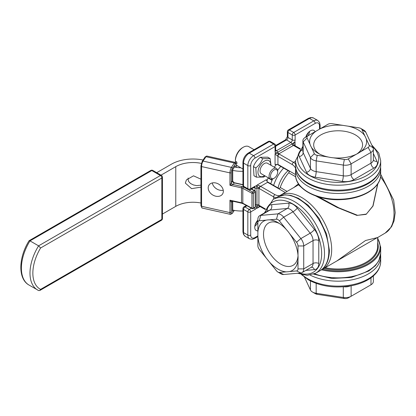 <?xml version="1.0" encoding="UTF-8"?>
<svg xmlns="http://www.w3.org/2000/svg" width="416" height="416" viewBox="0 0 416 416"><rect width="100%" height="100%" fill="white"/><g stroke="black" fill="none" stroke-linecap="round" stroke-linejoin="round"><path stroke-width="0.62" d="M240.828 167.788A18.242 10.53 180 0 1 234.905 167.086L234.536 167.008M242.939 169.005L237.708 165.984A11.149 6.438 -60 0 1 235.586 162.739L235.581 161.808L235.966 161.528M235.586 162.739L237.016 163.566A11.149 6.438 120 0 1 236.834 162.032L235.404 161.205A11.149 6.438 -60 0 1 235.399 160.883A11.149 6.438 -60 0 1 243.282 147.228A11.149 6.438 -60 0 1 248.856 146.676L254.088 149.698M243.282 147.228L242.564 147.644A10.135 5.85 120 0 0 235.399 160.056L235.399 160.883M273.64 170.279A5.065 2.928 -60 0 1 277.675 172.052A5.065 2.928 -60 0 1 274.092 178.256A5.065 2.928 -60 0 1 270.52 176.446A5.065 2.928 -60 0 1 273.64 170.279M277.675 172.052L277.675 171.226A6.079 3.51 120 0 0 276.416 168.444L267.389 163.228A6.079 3.51 120 0 0 263.806 163.883A6.079 3.51 120 0 0 260.281 169.239A6.079 3.51 120 0 0 261.31 173.758L270.338 178.974A6.079 3.51 120 0 0 273.38 178.672L274.092 178.256M276.416 168.444A6.079 3.51 120 0 0 272.834 169.094A6.079 3.51 120 0 0 269.308 174.45A6.079 3.51 120 0 0 270.338 178.974M265.08 175.937L263.827 177.06L256.391 177.164L255.819 167.965C258.965 165.36 261.253 162.261 262.678 158.662L270.114 158.558L271.045 165.339M270.114 158.558L267.717 157.175L260.281 157.279C257.135 159.879 254.847 162.984 253.422 166.582L253.994 175.781L256.391 177.164M262.678 158.662L260.281 157.279M255.819 167.965L253.422 166.582M270.717 165.152A9.022 5.205 120 0 0 265.923 160.446A9.022 5.205 120 0 0 258.617 168.574A9.022 5.205 120 0 0 264.638 175.682M297.996 255.304A28.496 16.453 -120 0 0 289.552 233.548L296.561 242.268A4.056 2.34 60 0 1 297.996 245.96L297.996 255.304A40.253 32.869 0 0 1 298.08 257.426A40.253 32.869 0 0 1 297.996 259.548L297.996 268.892A4.056 2.34 60 0 1 296.561 270.93L289.552 271.554A40.253 10.421 15 0 1 286.374 271.84L279.365 272.464A4.056 2.34 60 0 1 277.93 272.085L280.8 273.738A8.107 4.68 -120 0 0 283.665 274.508L300.862 272.969A8.107 4.68 -120 0 0 302.047 272.605A8.107 4.68 -120 0 0 303.727 268.892L303.727 245.96A8.107 4.68 -120 0 0 300.862 238.571L283.665 217.178A8.107 4.68 -120 0 0 277.93 213.871L260.733 215.405A8.107 4.68 -120 0 0 259.548 215.769A8.107 4.68 -120 0 0 257.868 219.482L257.868 222.794A4.056 2.34 60 0 1 259.298 220.756L266.308 220.126A28.496 16.453 -120 0 0 257.868 232.138L257.868 222.794M298.028 255.715A24.44 14.113 60 0 1 293.02 265.351A24.44 14.113 60 0 1 288.038 266.49A24.44 14.113 60 0 1 266.62 247.416A24.44 14.113 60 0 1 268.58 223.023A24.44 14.113 60 0 1 279.422 223.501M289.552 271.554A28.496 16.453 -120 0 0 297.996 259.548M277.93 272.085A4.056 2.34 60 0 1 276.5 270.811L269.49 262.09A28.496 16.453 -120 0 0 286.374 271.84M269.49 262.09A40.253 6.016 49.3 0 0 266.308 258.138L259.298 249.418A4.056 2.34 60 0 1 257.868 245.721L257.868 236.376A28.496 16.453 -120 0 0 266.308 258.138M257.868 236.376L257.868 232.138M266.308 220.126A40.253 22.448 115.4 0 1 269.49 219.846L276.5 219.216A4.056 2.34 60 0 1 279.365 220.87L286.374 229.59A28.496 16.453 -120 0 0 277.93 222.576A28.496 16.453 -120 0 0 269.49 219.846M286.374 229.59A40.253 38.886 105 0 1 289.552 233.548M373.36 275.922L373.36 281.481A8.107 4.68 180 0 1 370.984 284.794L351.125 296.26A8.107 4.68 180 0 1 343.294 297.471L316.17 293.275A8.107 4.68 180 0 1 312.536 292.063A8.107 4.68 180 0 1 310.435 289.962L304.548 277.28M356.356 293.238A28.496 16.453 180 0 1 356.351 293.238L360.027 291.122M312.536 292.063L315.401 293.717A4.056 2.34 0 0 0 317.216 294.32L328.271 296.031A40.253 6.016 10.7 0 1 333.289 296.806L344.344 298.516A4.056 2.34 0 0 0 348.26 297.913L351.125 296.26L351.125 285.797M370.984 277.815L370.984 284.794L368.118 286.447A4.056 2.34 0 0 0 368.134 286.437M319.519 154.045A24.44 14.113 180 0 1 313.685 144.893A24.44 14.113 180 0 1 328.77 131.856A24.44 14.113 180 0 1 355.41 134.914A24.44 14.113 180 0 1 362.565 144.893A24.44 14.113 180 0 1 356.725 154.05M360.027 152.105A28.496 16.453 0 0 0 366.205 138.793L369.169 145.174A4.056 2.34 180 0 1 368.118 147.436L360.027 152.105A40.253 32.869 -120 0 1 358.233 153.239A40.253 32.869 -120 0 1 356.356 154.227L348.26 158.902A4.056 2.34 180 0 1 344.344 159.505L333.289 157.794A28.496 16.453 0 0 0 356.356 154.227M333.289 157.794A40.253 38.886 135 0 1 328.271 157.019L317.216 155.308A4.056 2.34 180 0 1 314.35 153.655L311.386 147.269A28.496 16.453 0 0 0 317.975 153.218A28.496 16.453 0 0 0 328.271 157.019M311.386 147.269A40.253 22.448 124.6 0 1 310.045 144.373L307.081 137.992A4.056 2.34 180 0 1 308.131 135.73L316.222 131.061A28.496 16.453 0 0 0 310.045 144.373M316.222 131.061L327.99 124.264A4.056 2.34 180 0 1 331.906 123.661L342.961 125.372A28.496 16.453 0 0 0 319.899 128.939M342.961 125.372A40.253 6.016 -169.3 0 0 347.979 126.147L359.034 127.858A4.056 2.34 180 0 1 360.849 128.461A4.056 2.34 180 0 1 361.899 129.511L364.863 135.897A28.496 16.453 0 0 0 347.979 126.147M364.863 135.897A40.253 10.421 -135 0 1 366.205 138.793M308.131 135.73L305.266 137.389L308.131 135.73M305.266 137.389L305.266 137.389A8.107 4.68 0 0 0 302.89 140.696A8.107 4.68 0 0 0 303.165 141.908L310.435 157.57A8.107 4.68 0 0 0 316.17 160.878L343.294 165.074A8.107 4.68 0 0 0 351.125 163.862L370.984 152.402A8.107 4.68 0 0 0 373.36 149.089A8.107 4.68 0 0 0 373.084 147.878L365.815 132.215A8.107 4.68 0 0 0 363.719 130.12L360.849 128.461M278.091 187.975A20.27 11.7 -60 0 1 288.09 170.654M283.624 168.08A28.376 16.385 120 0 0 273.629 185.396M270.764 183.742A28.376 16.385 -60 0 1 272.558 179.057M277.597 170.321A28.376 16.385 -60 0 1 280.758 166.426M212.295 182.931A8.107 6.178 -146.3 0 0 219.773 190.2A8.107 6.178 -146.3 0 0 223.241 190.237M215.764 182.967A8.107 6.178 33.7 0 1 222.508 194.085A8.107 6.178 33.7 0 1 212.337 194.724A8.107 6.178 33.7 0 1 209.019 185.084A8.107 6.178 33.7 0 1 215.764 182.967M235.581 162.526L235.201 162.375A4.056 1.191 102.5 0 0 234.322 163.02L231.405 167.388A4.056 1.191 102.5 0 0 229.949 172.884L229.949 185.297L233.152 184.553L234.244 182.915L232.419 180.794L229.949 185.297L241.509 187.866A4.056 2.34 180 0 1 242.819 188.339L251.961 193.274A1.014 0.567 -61.6 0 1 252.652 192.02A1.014 0.603 58.3 0 1 253.391 193.248L253.391 208.14A1.014 0.588 180 0 1 251.961 208.172A1.014 0.567 -61.6 0 0 252.169 208.634A1.014 1.014 0 0 0 253.183 208.603A1.014 0.603 58.3 0 0 253.391 208.14L255.216 207.017A1.014 0.603 -121.7 0 1 255.008 207.48A1.014 1.014 0 0 0 255.492 206.617A1.014 0.588 180 0 1 255.216 207.017L255.216 192.119A1.014 0.588 0 0 0 255.492 191.719A1.014 1.014 0 0 0 254.956 190.83L251.508 188.968M247.463 189.218L243.511 187.086A1.014 0.567 -61.6 0 0 242.819 188.339L242.819 203.237L251.961 208.172L251.961 193.274A1.014 0.588 0 0 0 253.391 193.248L255.216 192.119A1.014 0.603 -121.7 0 0 254.478 190.892A1.014 0.567 -61.6 0 1 254.956 190.83M232.414 170.186L235.269 165.714L232.352 170.082L232.352 180.84A2.028 1.544 33.7 0 0 234.244 182.915L242.939 184.85M232.419 180.794L232.352 170.082M242.939 184.642L233.875 182.624M232.419 201.152L232.352 211.453L233.199 210.184M243.511 187.086A5.065 2.928 0 0 0 241.873 186.493A1.014 0.296 -77.5 0 0 241.509 187.866L241.509 202.758A1.014 0.296 102.5 0 0 241.654 203.206L232.357 201.136L229.949 200.19L231.26 202.337L232.024 201.193M232.419 170.3L232.716 170.362A24.32 14.04 0 0 0 242.939 171.278M242.939 210.995A24.32 14.04 180 0 1 232.716 210.08L232.419 210.018M200.933 187.138L191.584 188.646L185.344 183.092L186.415 179.904L193.508 175.817L200.933 179.182M200.933 203.018A24.32 14.04 0 0 0 175.77 206.357L162.438 214.058M161.002 175.167L175.77 166.639A24.32 14.04 180 0 1 201.328 163.384M203.081 160.014A30.404 17.555 0 0 0 171.47 164.159L156.702 172.682M188.131 178.022L188.001 179.114L188.698 181.574L190.59 183.55L193.45 184.969L196.758 185.635L200.933 185.151M268.091 178.001L272.033 180.274M295.563 163.93A8.107 4.68 -120 0 0 293.556 162.354L279.219 154.076A3.853 2.226 -0 0 0 278.819 153.873A1.825 0.894 113.5 0 0 277.716 156.203L275.064 154.05L275.064 164.752A2.028 1.17 180 0 1 277.586 164.59L289.364 171.392A1.825 1.056 -60 0 1 288.704 172.749L295.714 176.795M300.258 186.144L298.516 184.813L301.896 187.85M377.754 237.359L341.172 258.471M315.765 195.978L336.981 207.36L356.84 215.4L366.122 214.37L373.043 205.998L377.858 183.69M250.702 165.578A2.028 1.17 180 0 1 247.832 165.578L247.832 188.75A2.028 1.17 0 0 0 250.702 188.75L250.702 165.578A6.079 3.51 -60 0 1 255.003 158.132L275.064 146.546A2.028 1.17 180 0 0 275.657 145.72A2.028 2.028 0 0 0 274.643 143.967A2.028 1.17 120 0 0 273.634 144.066L253.568 155.652A8.107 4.68 120 0 0 247.832 165.578L243.537 163.098A8.107 4.68 -60 0 1 249.267 153.166L269.334 141.586A2.028 1.17 -60 0 1 270.348 141.482A2.028 2.028 0 0 0 268.32 141.482A2.028 1.17 -120 0 1 269.334 141.586L273.634 144.066A2.028 1.17 -120 0 1 275.064 146.546L275.064 151.512A2.028 1.17 0 0 0 275.657 150.686L275.699 150.992L275.486 150.784M243.953 187.195A2.028 2.028 0 0 1 242.939 185.437A2.028 1.17 0 0 0 243.537 186.264L247.832 188.75A2.028 1.17 120 0 0 248.253 189.675L243.953 187.195A2.028 1.17 -60 0 1 243.537 186.264L243.537 163.098A2.028 1.17 180 0 1 242.939 162.271C243.214 158.34 244.988 155.272 248.253 153.067L268.32 141.482M287.071 191.417L280.212 187.46A1.825 1.056 -60 0 1 279.365 188.708L267.587 181.912A2.028 1.17 60 0 1 266.464 179.644L257.197 184.995L260.39 186.217A1.825 0.894 126.5 0 0 258.924 188.334A3.853 2.226 -120 0 0 259.298 188.583L273.634 196.856A8.107 4.68 0 0 0 276.006 197.808M251.389 208.213L249.267 209.435A2.028 1.17 120 0 0 247.832 211.916L247.832 235.087A8.107 4.68 120 0 0 249.512 238.8L245.216 236.314A8.107 4.68 -60 0 1 243.537 232.601L243.537 209.435A2.028 1.17 -60 0 1 244.967 206.955L246.943 205.811M288.382 129.901A2.028 1.17 60 0 1 289.396 130L309.462 118.414A2.028 1.17 -120 0 0 308.448 118.316L310.903 117.484L313.513 118.014A8.107 4.68 -60 0 0 309.462 118.414L313.763 120.9L293.696 132.48A2.028 1.17 120 0 0 292.261 134.966L287.966 132.48A2.028 1.17 180 0 1 287.368 131.654A2.028 2.028 0 0 1 288.382 129.901L308.448 118.316M275.657 146.203L286.53 139.927A2.028 1.17 120 0 0 287.966 137.446L287.966 132.48A2.028 1.17 -60 0 1 289.396 130L293.696 132.48A2.028 1.17 60 0 1 295.131 134.966A2.028 1.17 180 0 1 292.261 134.966L292.261 139.927L287.966 137.446A2.028 1.17 180 0 1 287.368 136.62L287.368 131.654M243.953 206.851A2.028 1.17 60 0 1 244.967 206.955L249.267 209.435A2.028 1.17 60 0 1 250.702 211.916A2.028 1.17 180 0 1 247.832 211.916L243.537 209.435A2.028 1.17 180 0 1 242.939 208.608A2.028 2.028 0 0 1 243.953 206.851L246.329 205.483M294.668 145.506A1.825 1.191 127.4 0 0 294.596 145.444A1.825 1.191 127.4 0 0 294.59 145.439A1.825 1.191 127.4 0 0 293.488 145.402C292.864 144.695 293.353 143.52 294.965 141.877L292.074 143.957L277.737 152.23L275.449 152.948L275.231 153.275L278.819 153.873A3.567 2.059 180 0 1 278.98 153.774L293.311 145.501A3.567 2.059 180 0 1 293.488 145.402A3.853 2.226 -0 0 0 293.842 145.636L300.014 149.204M265.476 209.03L259.298 205.462A3.853 2.226 -120 0 0 258.924 205.275A3.567 2.059 60 0 1 258.918 205.078L258.918 188.526A2.028 1.17 0 0 0 256.958 188.224L256.433 185.884A4.056 2.34 120 0 0 255.003 186.264L250.702 188.75A2.028 1.17 60 0 1 250.281 189.675A2.028 2.028 0 0 1 248.253 189.675M254.738 187.117A2.028 1.17 -60 0 1 255.003 187.923A2.028 1.17 180 0 0 256.958 188.224L256.958 204.771L256.433 208.161L257.197 208.166L259.48 206.201M257.197 184.995L256.604 185.531L258.924 188.334A3.567 2.059 60 0 0 258.918 188.526M256.433 185.884L256.61 185.531M257.868 230.812A7.093 4.098 -60 0 1 256.214 230.5A7.093 4.098 -60 0 1 254.748 227.25A7.093 4.098 -60 0 1 257.868 220.09M277.586 164.59L277.93 164.414L277.93 156.312L292.261 164.585A6.282 3.63 60 0 1 295.578 168.21M294.965 141.877L295.131 145.766M305.791 137.082A7.093 4.098 -60 0 1 313.981 130.447A7.093 4.098 -60 0 1 315.078 131.721M294.57 145.423L295.131 142.464M279.718 195.681A6.282 3.63 180 0 1 274.924 194.626L260.588 186.347L267.602 182.302L267.587 181.912M259.6 206.248A1.825 1.191 112.6 0 1 259.516 206.216A1.825 1.191 112.6 0 0 259.516 206.216A1.825 1.191 112.6 0 1 258.924 205.275C257.993 205.088 257.223 206.102 256.61 208.317M275.064 154.05L275.231 153.27M336.799 261.004L365.524 240.516L377.65 237.536L385.206 233.059A42.562 24.575 60 0 0 380.536 176.81M280.212 187.46A28.376 16.385 -60 0 1 288.704 172.749M298.49 183.836L293.857 187.502M377.65 184.002L372.876 206.008L366.371 214.074L357.599 215.327L338.853 207.834L318.552 196.903M298.6 184.002L298.6 184.61M266.926 181.132A28.376 16.385 -60 0 1 268.2 177.736M274.279 167.206A28.376 16.385 -60 0 1 276.583 164.408M40.581 247.998L161.845 177.991L161.845 219.362L40.581 289.375A34.835 20.114 -60 0 1 40.581 247.998L38.589 245.84L29.988 240.88L151.809 170.544A2.028 1.17 -60 0 1 152.823 170.446A2.028 2.028 0 0 0 150.8 170.446A2.028 1.17 60 0 1 151.809 170.544L160.41 175.51A2.028 1.17 60 0 1 161.845 177.991A2.028 1.17 0 0 0 162.438 177.164A2.028 2.028 0 0 0 161.424 175.406A2.028 1.17 120 0 0 160.41 175.51L38.589 245.84A36.863 21.284 120 0 0 37.627 290.025A36.863 21.284 120 0 0 38.589 290.524L39.764 290.529L161.424 220.293A2.028 2.028 0 0 0 162.438 218.535A2.028 1.17 180 0 1 161.845 219.362A2.028 1.17 60 0 1 161.424 220.293M29.052 240.765L29.988 240.88A36.863 21.284 -60 0 0 29.026 285.059C17.737 278.886 18.491 257.603 29.052 240.765M40.581 289.375L39.764 290.529M259.548 215.769L268.861 210.392A8.107 4.68 60 0 1 270.046 210.028L287.248 208.489L277.93 213.871L276.5 219.216M305.869 270.4L314.475 269.63A12.163 7.02 -120 0 0 318.776 263.515L318.776 240.583A12.163 7.02 -120 0 0 314.475 229.502L297.279 208.104A12.163 7.02 -120 0 0 288.678 203.143L271.482 204.677A4.056 3.198 84.9 0 1 270.046 210.028L260.733 215.405L259.298 220.756M297.586 273.26L307.221 275.356L315.697 273.187A42.562 24.575 -120 0 0 322.218 239.08A42.562 24.575 -120 0 0 294.414 201.573A42.562 24.575 -120 0 0 273.13 199.467L264.363 212.992M265.34 212.425A40.539 23.405 60 0 1 292.978 204.053A40.539 23.405 60 0 1 321.464 249.896A40.539 23.405 60 0 1 299.359 273.104M319.992 270.707C323.695 268.876 329.103 263.24 329.404 250.39L326.529 233.953L319.025 218.312L308.157 205.254L298.511 198.318L290.924 195.411L285.028 194.834L277.43 196.981A42.562 24.575 60 0 1 298.714 199.092A42.562 24.575 60 0 1 328.812 251.222A42.562 24.575 60 0 1 319.992 270.707L315.697 273.187M288.678 203.143A4.056 3.198 84.9 0 1 287.248 208.489A8.107 4.68 60 0 1 292.978 211.801L310.18 233.194A8.107 4.68 60 0 1 313.045 240.583L313.045 263.515L303.727 268.892L297.996 268.892M318.776 240.583A4.056 2.34 180 0 0 313.045 240.583L303.727 245.96L297.996 245.96M314.475 229.502A4.056 0.858 141.2 0 1 310.18 233.194L300.862 238.571L296.561 242.268M297.279 208.104A4.056 0.858 141.2 0 1 292.978 211.801L283.665 217.178L279.365 220.87M279.365 272.464L283.665 274.508M300.862 272.969L296.561 270.93M271.482 204.677A12.163 7.02 -120 0 0 267.181 210.792A4.056 2.34 -0 0 1 267.634 211.104M318.776 263.515A4.056 2.34 0 0 0 313.045 263.515A8.107 4.68 60 0 1 311.366 267.223L302.047 272.605M311.334 267.244A4.056 3.198 -95.1 0 1 314.475 269.63M310.435 280.946L310.435 289.962M310.17 275.127A42.562 24.575 0 0 0 355.758 278.964A42.562 24.575 0 0 0 380.687 256.599L380.687 261.565A42.562 24.575 180 0 1 354.411 284.268A42.562 24.575 180 0 1 308.027 278.938A42.562 24.575 180 0 1 302.224 274.768M343.751 286.775A8.107 4.68 0 0 0 350.184 285.969M343.294 286.811L343.294 297.471L344.344 298.516M316.17 283.395L316.17 293.275L317.216 294.32M370.984 284.794L368.118 286.447L370.984 284.794M380.687 160.612L380.687 165.578A42.562 24.575 180 0 1 354.411 188.282A42.562 24.575 180 0 1 308.027 182.957A42.562 24.575 180 0 1 295.563 165.578L295.563 160.612A42.562 24.575 0 0 0 338.125 185.188A42.562 24.575 0 0 0 380.687 160.612L378.768 152.984L371.701 144.898M372.45 146.51A40.539 23.405 180 0 1 365.014 176.472A40.539 23.405 180 0 1 312.593 177.138A40.539 23.405 180 0 1 302.89 147.389M373.36 149.089L373.36 159.848A8.107 4.68 180 0 1 370.984 163.155L351.125 174.621L351.125 163.862L348.26 158.902M302.89 149.516L302.401 149.796A12.163 7.02 0 0 0 299.25 156.582L306.519 172.245A12.163 7.02 0 0 0 315.12 177.206L342.248 181.402A12.163 7.02 0 0 0 353.995 179.587L373.854 168.121A4.056 2.34 -120 0 1 370.984 163.155L370.984 152.402L368.118 147.436M317.216 155.308L316.17 160.878L316.17 171.636A8.107 4.68 180 0 1 310.435 168.329L310.435 157.57L314.35 153.655M306.519 172.245A4.056 3.198 -24.9 0 0 310.435 168.329L303.165 152.667L303.165 141.908L307.081 137.992M365.815 132.215L361.899 129.511M373.084 147.878L369.169 145.174M353.995 179.587A4.056 2.34 60 0 1 351.125 174.621A8.107 4.68 180 0 1 343.294 175.833L343.294 165.074L344.344 159.505M373.854 168.121A12.163 7.02 0 0 0 377 161.34L373.36 153.499M342.248 181.402A4.056 0.858 -81.2 0 0 343.294 175.833L316.17 171.636A4.056 0.858 -81.2 0 1 315.12 177.206M299.25 156.582A4.056 3.198 -24.9 0 0 303.165 152.667A8.107 4.68 180 0 1 302.89 151.455L302.89 140.696M373.36 159.812A4.056 3.198 155.1 0 0 377 161.34M302.89 150.036A4.056 2.34 60 0 1 302.401 149.796M241.873 186.493L233.152 184.553A2.028 1.544 33.7 0 1 231.26 182.478L231.26 172.546A3.042 0.894 -77.5 0 1 232.352 168.428A1.014 0.77 33.7 0 0 231.405 167.388L203.039 161.08L205.951 156.712A4.056 1.191 -77.5 0 1 206.835 156.062L235.201 162.375M232.352 168.428L235.269 164.06A1.014 0.77 33.7 0 0 234.322 163.02L205.951 156.712A1.014 0.77 -146.3 0 0 205.109 156.978L206.835 156.062M231.26 172.546A1.014 0.588 0 0 1 229.949 172.884L201.578 166.572A4.056 1.191 -77.5 0 1 203.039 161.08A1.014 0.77 -146.3 0 0 202.197 161.346L205.109 156.978M235.269 167.164L235.269 165.714M236.356 164.679A3.042 0.894 -77.5 0 1 236.361 164.902L236.361 167.372M235.269 164.06A3.042 0.894 -77.5 0 1 235.82 163.571M234.177 210.376L232.352 213.112A3.042 0.894 -77.5 0 1 231.26 212.264L231.26 202.337A2.028 1.544 -146.3 0 1 231.468 201.63L232.367 201.136L232.352 211.453M251.217 189.134L254.478 190.892L252.652 192.02L248.607 189.836M241.654 203.206L243.027 203.7A1.014 0.567 118.4 0 1 242.819 203.237A4.056 2.34 0 0 0 241.509 202.758L229.949 200.19L229.949 212.602L201.578 206.289L201.578 166.572A1.014 0.588 180 0 1 200.933 166.026L202.197 161.346M231.26 212.264A1.014 0.588 0 0 1 229.949 212.602A4.056 1.191 102.5 0 0 230.526 214.375L202.155 208.062A4.056 1.191 -77.5 0 1 201.578 206.289A1.014 0.588 180 0 1 200.933 205.743L200.933 166.026M234.296 210.397L232.248 213.46A1.014 0.77 -146.3 0 0 232.352 213.112M232.232 201.105A2.028 1.544 -146.3 0 0 231.468 201.63M232.716 170.362L232.716 181.797M232.716 201.214L232.716 210.08M175.77 166.639L175.77 206.357M295.563 174.59L277.93 164.414M295.563 161.195L293.556 162.354A1.825 1.056 120 0 0 292.261 164.585M341.073 258.534L322.863 269.048A42.562 24.575 -120 0 0 331.677 249.564A42.562 24.575 -120 0 0 313.097 206.731A42.562 24.575 -120 0 0 280.296 195.328L278.907 196.232M295.651 167.232L295.563 168.891A42.562 24.575 0 0 0 308.027 186.264A42.562 24.575 0 0 0 354.411 191.594A42.562 24.575 0 0 0 380.687 168.891L380.598 167.232M313.685 274.165L331.807 278.444L351.255 277.498L368.826 270.982L375.357 265.704L378.768 260.92L380.687 253.292A42.562 24.575 180 0 1 358.249 274.945A42.562 24.575 180 0 1 314.595 273.764M255.003 158.132A2.028 1.17 -120 0 0 253.568 155.652L249.267 153.166A2.028 1.17 -120 0 0 248.253 153.067M254.16 187.434L255.003 187.923L255.003 190.856M295.563 174.684C294.991 189.259 318.198 201.24 342.061 199.576C363.163 198.682 381.061 187.522 380.687 174.684A42.562 24.575 180 0 1 354.411 197.387A42.562 24.575 180 0 1 308.027 192.057A42.562 24.575 180 0 1 295.563 174.684L295.563 168.891M321.443 269.776A42.562 24.575 0 0 0 380.687 247.166L377.65 237.926M377.65 238.545A41.954 24.222 180 0 1 367.25 264.103A41.954 24.222 180 0 1 322.629 269.178M324.043 268.367A40.134 23.171 0 0 0 363.771 264.493A40.134 23.171 0 0 0 377.65 242.653M377.65 237.552L377.65 246.173A39.525 22.818 180 0 1 325.151 267.727M257.868 235.914L255.003 237.567A6.079 3.51 -60 0 1 250.702 235.087A2.028 1.17 180 0 1 247.832 235.087L243.537 232.601A2.028 1.17 180 0 1 242.939 231.774L242.939 208.608M294.746 141.804A4.056 2.34 120 0 0 295.131 139.927A2.028 1.17 180 0 1 292.261 139.927A2.028 1.17 -60 0 1 290.831 142.412L286.53 139.927A2.028 1.17 -120 0 0 285.516 139.828L287.368 136.62M320.086 125.034L319.582 122.496L317.814 120.494A8.107 4.68 120 0 0 313.763 120.9A2.028 1.17 -120 0 1 315.193 123.38A6.079 3.51 -60 0 1 319.493 125.861A2.028 1.17 0 0 0 320.086 125.034L320.086 128.83M293.311 145.501A2.028 1.17 60 0 1 292.074 143.957A2.028 1.17 -120 0 0 290.831 142.412L276.5 150.686L275.657 150.202M278.98 153.774A2.028 1.17 -120 0 1 277.737 152.23A2.028 1.17 -120 0 0 276.5 150.686A2.028 1.17 -60 0 1 275.668 150.857M319.493 125.861L319.493 129.173M295.131 139.927L295.131 134.966L315.193 123.38M275.064 151.512A4.056 2.34 120 0 0 275.449 152.948M255.003 186.264A2.028 1.17 60 0 1 254.582 187.195L250.281 189.675M258.918 205.078A2.028 1.17 180 0 0 256.958 204.771A2.028 1.17 180 0 1 255.492 204.677M250.702 235.087L250.702 211.916L255.003 209.435A2.028 1.17 -120 0 0 254.457 207.818M255.003 209.435A4.056 2.34 120 0 0 256.433 208.166M257.868 236.6L254.582 238.498A2.028 1.17 -120 0 0 255.003 237.567M260.057 206.518L257.197 208.166M277.716 156.203A2.028 1.17 180 0 1 277.93 156.312A1.825 1.056 120 0 1 279.219 154.076M254.805 226.32A7.093 4.098 120 0 0 257.868 222.56M307.934 135.845A7.093 4.098 120 0 0 309.655 131.321M294.596 145.444L294.752 145.548A1.825 1.056 120 0 0 293.842 145.636M267.602 182.302L285.236 192.478M259.298 188.583A1.825 1.056 120 0 1 260.588 186.347A2.028 1.17 60 0 1 260.39 186.217M274.924 194.626A1.825 1.056 120 0 0 273.634 196.856L273.634 199.176M259.298 205.462A1.825 1.056 120 0 0 259.678 206.3L259.511 206.216M277.43 196.981L273.13 199.467M301.47 274.581L308.448 279.869C320.882 286.515 335.15 288.486 351.255 285.771C358.01 284.466 363.87 282.298 368.826 279.256C376.49 274.461 380.448 268.564 380.687 261.565M380.687 256.599L380.598 254.946M295.563 160.612L302.89 146.255M380.687 165.578C380.448 172.583 376.49 178.48 368.826 183.269C363.87 186.311 358.01 188.484 351.255 189.784C335.15 192.499 320.882 190.533 308.448 183.882C297.471 177.2 295.298 169.697 295.563 165.578M255.492 206.617L255.492 191.719M236.428 167.383L236.428 164.788M255.008 207.48L253.183 208.603M252.169 208.634L243.027 203.7M232.248 213.46L230.526 214.375M200.933 205.743L202.155 208.062M298.516 184.813L280.296 195.328M321.381 269.802L322.863 269.048M274.643 143.967L270.348 141.482M380.687 174.684L380.687 168.891M380.687 253.292L380.687 247.166M275.647 145.527L285.516 139.828M242.939 185.437L242.939 162.271M242.939 231.774L243.448 234.317L245.216 236.314M317.814 120.494L313.513 118.014M275.657 145.72L275.657 150.686M254.582 238.498L252.127 239.33L249.512 238.8M254.582 187.195L254.862 187.075L254.582 186.992M255.055 225.077L257.868 220.428M305.724 137.316L308.703 132.153M294.632 145.48L294.538 144.908M294.752 145.548L300.362 148.788M259.028 206.424L259.553 206.227M265.288 209.539L259.678 206.3M380.687 174.273L393.661 200.075L395.2 212.659L394.066 220.839L391.555 226.741L385.206 233.059M38.693 290.581L29.026 285.059M29.141 240.682L150.8 170.446M162.438 218.535L162.438 177.164M161.424 175.406L152.823 170.446"/></g></svg>
